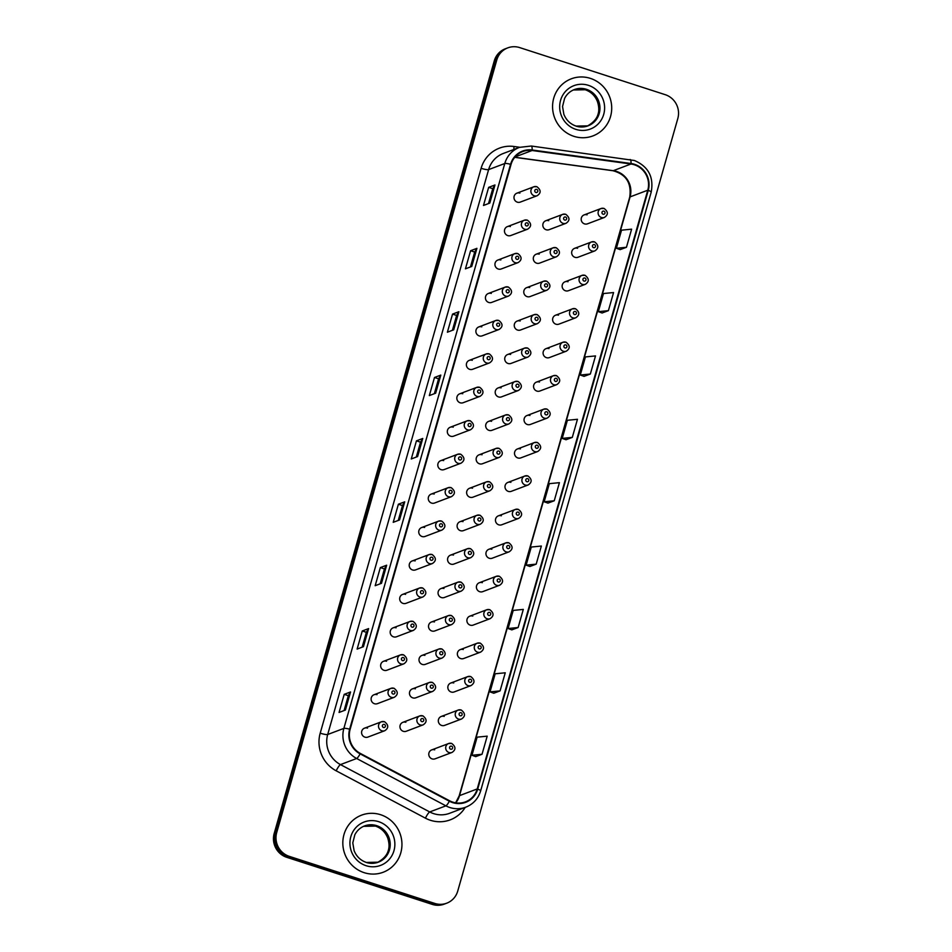 <?xml version="1.0" encoding="UTF-8"?>
<svg xmlns="http://www.w3.org/2000/svg" width="952" height="952" viewBox="0 0 952 952"><rect width="100%" height="100%" fill="white"/><g stroke="black" fill="none" stroke-linecap="round" stroke-linejoin="round"><path stroke-width="1.43" d="M510.367 226.54A4.772 4.593 69.3 0 0 504.453 231.169A4.772 4.593 69.3 0 0 510.76 235.537L527.67 229.146A4.772 4.593 -110.7 0 1 521.363 224.779A4.772 4.593 -110.7 0 1 527.265 220.162M500.835 259.979A4.772 4.593 69.3 0 0 494.933 264.608A4.772 4.593 69.3 0 0 501.24 268.964L518.138 262.585A4.772 4.593 -110.7 0 1 511.843 258.218A4.772 4.593 -110.7 0 1 517.745 253.601M491.315 293.418A4.772 4.593 69.3 0 0 485.413 298.047A4.772 4.593 69.3 0 0 491.708 302.403L508.618 296.024A4.772 4.593 -110.7 0 1 502.311 291.657A4.772 4.593 -110.7 0 1 508.213 287.028M481.783 326.857A4.772 4.593 69.3 0 0 475.881 331.486A4.772 4.593 69.3 0 0 482.188 335.842L499.086 329.463A4.772 4.593 -110.7 0 1 492.791 325.096A4.772 4.593 -110.7 0 1 498.693 320.467M472.263 360.296A4.772 4.593 69.3 0 0 466.361 364.913A4.772 4.593 69.3 0 0 472.656 369.281L489.566 362.89A4.772 4.593 -110.7 0 1 483.259 358.535A4.772 4.593 -110.7 0 1 489.173 353.906M462.743 393.735A4.772 4.593 69.3 0 0 456.829 398.352A4.772 4.593 69.3 0 0 463.136 402.72L480.034 396.329A4.772 4.593 -110.7 0 1 473.739 391.974A4.772 4.593 -110.7 0 1 479.641 387.345M453.212 427.162A4.772 4.593 69.3 0 0 447.309 431.791A4.772 4.593 69.3 0 0 453.604 436.159L470.514 429.768A4.772 4.593 -110.7 0 1 464.219 425.413A4.772 4.593 -110.7 0 1 470.121 420.784M443.692 460.601A4.772 4.593 69.3 0 0 437.789 465.23A4.772 4.593 69.3 0 0 444.084 469.598L460.994 463.207A4.772 4.593 -110.7 0 1 454.687 458.84A4.772 4.593 -110.7 0 1 460.589 454.223M434.16 494.04A4.772 4.593 69.3 0 0 428.257 498.669A4.772 4.593 69.3 0 0 434.564 503.025L451.462 496.647A4.772 4.593 -110.7 0 1 445.167 492.279A4.772 4.593 -110.7 0 1 451.07 487.662M424.64 527.479A4.772 4.593 69.3 0 0 418.737 532.108A4.772 4.593 69.3 0 0 425.032 536.464L441.942 530.085A4.772 4.593 -110.7 0 1 435.635 525.718A4.772 4.593 -110.7 0 1 441.549 521.089M415.12 560.918A4.772 4.593 69.3 0 0 409.205 565.548A4.772 4.593 69.3 0 0 415.512 569.903L432.41 563.524A4.772 4.593 -110.7 0 1 426.115 559.157A4.772 4.593 -110.7 0 1 432.018 554.528M405.588 594.357A4.772 4.593 69.3 0 0 399.685 598.975A4.772 4.593 69.3 0 0 405.98 603.342L422.89 596.952A4.772 4.593 -110.7 0 1 416.595 592.596A4.772 4.593 -110.7 0 1 422.498 587.967M396.068 627.796A4.772 4.593 69.3 0 0 390.165 632.414A4.772 4.593 69.3 0 0 396.46 636.781L413.37 630.391A4.772 4.593 -110.7 0 1 407.063 626.035A4.772 4.593 -110.7 0 1 412.966 621.406M386.536 661.223A4.772 4.593 69.3 0 0 380.633 665.853A4.772 4.593 69.3 0 0 386.94 670.22L403.838 663.83A4.772 4.593 -110.7 0 1 397.543 659.474A4.772 4.593 -110.7 0 1 403.446 654.845M377.016 694.663A4.772 4.593 69.3 0 0 371.113 699.292A4.772 4.593 69.3 0 0 377.408 703.659L394.318 697.269A4.772 4.593 -110.7 0 1 388.011 692.901A4.772 4.593 -110.7 0 1 393.926 688.284M367.496 728.101A4.772 4.593 69.3 0 0 361.582 732.731A4.772 4.593 69.3 0 0 367.888 737.086L384.786 730.708A4.772 4.593 -110.7 0 1 378.491 726.34A4.772 4.593 -110.7 0 1 384.394 721.723M519.887 193.101A4.772 4.593 69.3 0 0 513.985 197.73A4.772 4.593 69.3 0 0 520.28 202.098L537.19 195.707A4.772 4.593 -110.7 0 1 530.883 191.352A4.772 4.593 -110.7 0 1 536.797 186.723M539.201 254.136A4.772 4.593 69.3 0 0 533.298 258.754A4.772 4.593 69.3 0 0 539.594 263.121L556.503 256.731A4.772 4.593 -110.7 0 1 550.197 252.375A4.772 4.593 -110.7 0 1 556.111 247.746M529.681 287.563A4.772 4.593 69.3 0 0 523.767 292.193A4.772 4.593 69.3 0 0 530.074 296.56L546.972 290.17A4.772 4.593 -110.7 0 1 540.677 285.814A4.772 4.593 -110.7 0 1 546.579 281.185M520.149 321.002A4.772 4.593 69.3 0 0 514.247 325.632A4.772 4.593 69.3 0 0 520.542 329.999L537.452 323.609A4.772 4.593 -110.7 0 1 531.157 319.241A4.772 4.593 -110.7 0 1 537.059 314.624M510.629 354.442A4.772 4.593 69.3 0 0 504.727 359.071A4.772 4.593 69.3 0 0 511.022 363.426L527.932 357.048A4.772 4.593 -110.7 0 1 521.625 352.68A4.772 4.593 -110.7 0 1 527.527 348.063M501.097 387.88A4.772 4.593 69.3 0 0 495.195 392.51A4.772 4.593 69.3 0 0 501.502 396.865L518.4 390.487A4.772 4.593 -110.7 0 1 512.105 386.119A4.772 4.593 -110.7 0 1 518.007 381.49M491.577 421.32A4.772 4.593 69.3 0 0 485.675 425.949A4.772 4.593 69.3 0 0 491.97 430.304L508.88 423.926A4.772 4.593 -110.7 0 1 502.573 419.558A4.772 4.593 -110.7 0 1 508.487 414.929M482.057 454.758A4.772 4.593 69.3 0 0 476.143 459.376A4.772 4.593 69.3 0 0 482.45 463.743L499.348 457.353A4.772 4.593 -110.7 0 1 493.053 452.997A4.772 4.593 -110.7 0 1 498.955 448.368M472.525 488.197A4.772 4.593 69.3 0 0 466.623 492.815A4.772 4.593 69.3 0 0 472.918 497.182L489.828 490.792A4.772 4.593 -110.7 0 1 483.533 486.436A4.772 4.593 -110.7 0 1 489.435 481.807M463.005 521.625A4.772 4.593 69.3 0 0 457.103 526.254A4.772 4.593 69.3 0 0 463.398 530.621L480.308 524.231A4.772 4.593 -110.7 0 1 474.001 519.875A4.772 4.593 -110.7 0 1 479.903 515.246M453.473 555.064A4.772 4.593 69.3 0 0 447.571 559.693A4.772 4.593 69.3 0 0 453.878 564.06L470.776 557.67A4.772 4.593 -110.7 0 1 464.481 553.302A4.772 4.593 -110.7 0 1 470.383 548.685M443.953 588.503A4.772 4.593 69.3 0 0 438.051 593.132A4.772 4.593 69.3 0 0 444.346 597.487L461.256 591.109A4.772 4.593 -110.7 0 1 454.949 586.741A4.772 4.593 -110.7 0 1 460.863 582.124M434.433 621.942A4.772 4.593 69.3 0 0 428.519 626.571A4.772 4.593 69.3 0 0 434.826 630.926L451.724 624.548A4.772 4.593 -110.7 0 1 445.429 620.18A4.772 4.593 -110.7 0 1 451.331 615.551M424.901 655.381A4.772 4.593 69.3 0 0 418.999 660.01A4.772 4.593 69.3 0 0 425.294 664.365L442.204 657.987A4.772 4.593 -110.7 0 1 435.897 653.619A4.772 4.593 -110.7 0 1 441.811 648.99M415.381 688.82A4.772 4.593 69.3 0 0 409.467 693.437A4.772 4.593 69.3 0 0 415.774 697.804L432.684 691.414A4.772 4.593 -110.7 0 1 426.377 687.058A4.772 4.593 -110.7 0 1 432.279 682.429M405.849 722.259A4.772 4.593 69.3 0 0 399.947 726.876A4.772 4.593 69.3 0 0 406.254 731.243L423.152 724.853A4.772 4.593 -110.7 0 1 416.857 720.497A4.772 4.593 -110.7 0 1 422.759 715.868M548.721 220.697A4.772 4.593 69.3 0 0 542.818 225.326A4.772 4.593 69.3 0 0 549.125 229.682L566.023 223.292A4.772 4.593 -110.7 0 1 559.728 218.936A4.772 4.593 -110.7 0 1 565.631 214.307M577.567 248.282A4.772 4.593 69.3 0 0 571.664 252.911A4.772 4.593 69.3 0 0 577.959 257.266L594.869 250.888A4.772 4.593 -110.7 0 1 588.562 246.52A4.772 4.593 -110.7 0 1 594.465 241.891M568.035 281.721A4.772 4.593 69.3 0 0 562.132 286.35A4.772 4.593 69.3 0 0 568.439 290.705L585.337 284.327A4.772 4.593 -110.7 0 1 579.042 279.959A4.772 4.593 -110.7 0 1 584.944 275.33M558.515 315.16A4.772 4.593 69.3 0 0 552.612 319.789A4.772 4.593 69.3 0 0 558.907 324.144L575.817 317.754A4.772 4.593 -110.7 0 1 569.51 313.398A4.772 4.593 -110.7 0 1 575.424 308.769M548.995 348.599A4.772 4.593 69.3 0 0 543.08 353.216A4.772 4.593 69.3 0 0 549.387 357.583L566.285 351.193A4.772 4.593 -110.7 0 1 559.99 346.837A4.772 4.593 -110.7 0 1 565.893 342.208M539.463 382.026A4.772 4.593 69.3 0 0 533.56 386.655A4.772 4.593 69.3 0 0 539.855 391.022L556.765 384.632A4.772 4.593 -110.7 0 1 550.47 380.276A4.772 4.593 -110.7 0 1 556.373 375.647M529.943 415.465A4.772 4.593 69.3 0 0 524.04 420.094A4.772 4.593 69.3 0 0 530.335 424.461L547.245 418.071A4.772 4.593 -110.7 0 1 540.938 413.703A4.772 4.593 -110.7 0 1 546.841 409.086M520.411 448.904A4.772 4.593 69.3 0 0 514.508 453.533A4.772 4.593 69.3 0 0 520.815 457.888L537.713 451.51A4.772 4.593 -110.7 0 1 531.418 447.142A4.772 4.593 -110.7 0 1 537.321 442.525M510.891 482.343A4.772 4.593 69.3 0 0 504.988 486.972A4.772 4.593 69.3 0 0 511.283 491.327L528.193 484.949A4.772 4.593 -110.7 0 1 521.886 480.582A4.772 4.593 -110.7 0 1 527.801 475.952M501.371 515.782A4.772 4.593 69.3 0 0 495.457 520.411A4.772 4.593 69.3 0 0 501.763 524.766L518.662 518.388A4.772 4.593 -110.7 0 1 512.366 514.02A4.772 4.593 -110.7 0 1 518.269 509.391M491.839 549.221A4.772 4.593 69.3 0 0 485.937 553.838A4.772 4.593 69.3 0 0 492.232 558.205L509.142 551.815A4.772 4.593 -110.7 0 1 502.846 547.459A4.772 4.593 -110.7 0 1 508.749 542.83M482.319 582.66A4.772 4.593 69.3 0 0 476.405 587.277A4.772 4.593 69.3 0 0 482.712 591.644L499.622 585.254A4.772 4.593 -110.7 0 1 493.315 580.898A4.772 4.593 -110.7 0 1 499.217 576.269M472.787 616.087A4.772 4.593 69.3 0 0 466.885 620.716A4.772 4.593 69.3 0 0 473.192 625.083L490.09 618.693A4.772 4.593 -110.7 0 1 483.794 614.337A4.772 4.593 -110.7 0 1 489.697 609.708M463.267 649.526A4.772 4.593 69.3 0 0 457.365 654.155A4.772 4.593 69.3 0 0 463.66 658.522L480.57 652.132A4.772 4.593 -110.7 0 1 474.263 647.765A4.772 4.593 -110.7 0 1 480.165 643.147M453.735 682.965A4.772 4.593 69.3 0 0 447.833 687.594A4.772 4.593 69.3 0 0 454.14 691.949L471.038 685.571A4.772 4.593 -110.7 0 1 464.743 681.204A4.772 4.593 -110.7 0 1 470.645 676.586M444.215 716.404A4.772 4.593 69.3 0 0 438.313 721.033A4.772 4.593 69.3 0 0 444.608 725.388L461.518 719.01A4.772 4.593 -110.7 0 1 455.211 714.643A4.772 4.593 -110.7 0 1 461.125 710.013M434.695 749.843A4.772 4.593 69.3 0 0 428.781 754.472A4.772 4.593 69.3 0 0 435.088 758.827L451.998 752.449A4.772 4.593 -110.7 0 1 445.691 748.082A4.772 4.593 -110.7 0 1 451.593 743.452M587.087 214.843A4.772 4.593 69.3 0 0 581.184 219.472A4.772 4.593 69.3 0 0 587.479 223.827L604.389 217.449A4.772 4.593 -110.7 0 1 598.094 213.081A4.772 4.593 -110.7 0 1 603.996 208.464M590.395 78.385A30.523 29.429 69.3 0 0 571.355 78.79A30.523 29.429 69.3 0 0 552.6 107.992A30.523 29.429 69.3 0 0 573.889 136.326A30.523 29.429 69.3 0 0 592.929 135.91A30.523 29.429 69.3 0 0 611.684 106.707A30.523 29.429 69.3 0 0 590.395 78.385A30.523 29.429 69.3 0 0 571.355 78.79A30.523 29.429 69.3 0 0 552.6 107.992A30.523 29.429 69.3 0 0 573.889 136.326A30.523 29.429 69.3 0 0 592.929 135.91A30.523 29.429 69.3 0 0 611.684 106.707A30.523 29.429 69.3 0 0 590.395 78.385M380.645 814.722A30.523 29.429 69.3 0 0 361.605 815.138A30.523 29.429 69.3 0 0 342.851 844.341A30.523 29.429 69.3 0 0 364.14 872.663A30.523 29.429 69.3 0 0 383.168 872.258A30.523 29.429 69.3 0 0 401.922 843.056A30.523 29.429 69.3 0 0 380.645 814.722A30.523 29.429 69.3 0 0 361.605 815.138A30.523 29.429 69.3 0 0 342.851 844.341A30.523 29.429 69.3 0 0 364.14 872.663A30.523 29.429 69.3 0 0 383.168 872.258A30.523 29.429 69.3 0 0 401.922 843.056A30.523 29.429 69.3 0 0 380.645 814.722M634.341 164.779A20.349 19.623 -110.7 0 1 647.776 190.21L477.226 788.946A20.349 19.623 -110.7 0 1 465.48 801.858A20.349 19.623 -110.7 0 1 449.582 800.775L360.344 753.437A20.349 19.623 -110.7 0 1 350.122 729.351L511.034 164.458A20.349 19.623 -110.7 0 1 522.779 151.546A20.349 19.623 -110.7 0 1 532.097 150.499L630.974 164.006A20.349 19.623 -110.7 0 1 634.341 164.779M634.484 164.291A20.861 20.111 69.3 0 0 631.033 163.506L532.156 149.999A20.861 20.111 69.3 0 0 510.558 164.303L349.646 729.196A20.861 20.111 69.3 0 0 360.13 753.877L449.368 801.227A20.861 20.111 69.3 0 0 477.69 789.101L648.252 190.364A20.861 20.111 69.3 0 0 634.484 164.291M507.797 47.862L505.262 48.814A19.076 18.397 69.3 0 0 494.267 60.916L274.188 833.476A19.076 18.397 69.3 0 0 286.778 857.324L432.303 904.4L433.565 903.924A19.076 18.397 69.3 0 0 445.465 903.662A19.076 18.397 69.3 0 1 433.565 903.924L288.051 856.848L433.565 903.924L434.838 903.448A19.076 18.397 69.3 0 0 446.738 903.186A19.076 18.397 69.3 0 0 457.733 891.084L677.812 118.524A19.076 18.397 69.3 0 0 665.222 94.676L519.697 47.6A19.076 18.397 69.3 0 0 507.797 47.862A19.076 18.397 69.3 0 0 496.789 59.964L276.723 832.524A19.076 18.397 69.3 0 0 289.313 856.372L434.838 903.448M274.188 833.476L275.461 833A19.076 18.397 69.3 0 0 288.051 856.848A19.076 18.397 69.3 0 1 275.461 833L495.528 60.44L275.461 833L276.723 832.524M506.535 48.338A19.076 18.397 69.3 0 0 495.528 60.44A19.076 18.397 69.3 0 1 506.535 48.338M475.726 756.614L482.033 754.27L487.198 736.158L477.119 737.157L471.966 755.269L475.786 756.638M493.779 693.246L500.086 690.89L505.25 672.79L495.171 673.79L490.018 691.89L493.838 693.258M511.831 629.867L518.138 627.523L523.303 609.411L513.223 610.411L508.07 628.522L511.89 629.891M529.883 566.488L536.19 564.143L541.355 546.043L531.275 547.043L526.123 565.143L529.943 566.511M620.145 249.626L626.452 247.282L631.616 229.17L621.537 230.17L616.384 248.27L620.204 249.638M602.092 312.994L608.399 310.649L613.564 292.55L603.485 293.537L598.332 311.649L602.152 313.018M584.04 376.373L590.347 374.029L595.512 355.917L585.432 356.917L580.28 375.017L584.1 376.385M565.988 439.741L572.295 437.396L577.459 419.296L567.38 420.284L562.227 438.396L566.047 439.764M547.935 503.12L554.242 500.776L559.407 482.664L549.328 483.664L544.175 501.775L547.995 503.132M381.49 583.314L375.171 585.706L380.324 567.594L386.655 565.214L381.49 583.314M363.438 646.694L357.119 649.086L362.272 630.974L368.602 628.582L363.438 646.694M345.386 710.061L339.067 712.453L344.219 694.341L350.55 691.961L345.386 710.061M435.647 393.2L429.328 395.58L434.493 377.48L440.812 375.088L435.647 393.2M453.699 329.82L447.38 332.212L452.545 314.1L458.864 311.72L453.699 329.82M471.752 266.453L465.433 268.833L470.597 250.733L476.916 248.341L471.752 266.453M489.804 203.073L483.485 205.465L488.65 187.354L494.969 184.974L489.804 203.073M399.542 519.947L393.224 522.327L398.388 504.227L404.707 501.835L399.542 519.947M417.595 456.567L411.276 458.959L416.44 440.847L422.759 438.467L417.595 456.567M416.44 440.847L420.534 442.18M416.298 457.055L420.546 442.156L422.605 438.575A5.093 0.821 15.9 0 1 422.759 438.467M398.388 504.227L402.482 505.548M398.245 520.435L402.494 505.536L404.552 501.942A5.093 0.821 15.9 0 1 404.707 501.835M488.65 187.354L492.755 188.686L494.814 185.069A5.093 0.821 15.9 0 1 494.969 184.974M470.597 250.733L474.691 252.054L476.762 248.448A5.093 0.821 15.9 0 1 476.916 248.341M452.545 314.1L456.639 315.433L458.709 311.828A5.093 0.821 15.9 0 1 458.864 311.72M434.493 377.48L438.586 378.801L440.657 375.195A5.093 0.821 15.9 0 1 440.812 375.088M344.219 694.341L348.325 695.674L350.395 692.068A5.093 0.821 15.9 0 1 350.55 691.961M362.272 630.974L366.377 632.307L368.448 628.689A5.093 0.821 15.9 0 1 368.602 628.582M380.324 567.594L384.43 568.927M380.193 583.814L384.441 568.903L386.5 565.321A5.093 0.821 15.9 0 1 386.655 565.214M554.242 500.776L544.175 501.775M572.295 437.396L562.227 438.396M590.347 374.029L580.28 375.017M608.399 310.649L598.332 311.649M626.452 247.282L616.384 248.27M536.19 564.143L526.123 565.143M518.138 627.523L508.07 628.522M500.086 690.89L490.018 691.89M482.033 754.27L471.966 755.269M434.35 393.688L438.598 378.789M452.402 330.308L456.651 315.409M470.455 266.941L474.703 252.042M488.507 203.561L492.755 188.663M362.141 647.182L366.389 632.283M344.088 710.561L348.337 695.65M432.303 904.4A19.076 18.397 69.3 0 0 444.203 904.138L446.738 903.186M647.776 190.21L630.081 196.897A20.349 19.623 69.3 0 0 616.646 171.455A20.349 19.623 69.3 0 0 613.278 170.694L514.818 157.247M465.207 807.403A31.797 30.654 -110.7 0 1 430.423 820.279A31.797 30.654 -110.7 0 1 425.413 818.161L336.175 770.811A31.797 30.654 -110.7 0 1 320.205 733.183L481.117 168.302A31.797 30.654 -110.7 0 1 514.02 146.489L519.721 147.262M449.368 801.227A6.355 1.142 117.9 0 1 445.893 805.844L429.709 811.949A25.442 24.526 69.3 0 0 433.719 813.651A25.442 24.526 69.3 0 0 449.582 813.306L465.766 807.189A25.442 24.526 -110.7 0 1 445.893 805.844L356.655 758.494A25.442 24.526 -110.7 0 1 343.874 728.387L504.786 163.506A6.355 1.035 15.9 0 1 510.558 164.303M629.986 159.555A6.355 1.499 97.8 0 1 630.188 159.531A6.355 1.499 97.8 0 1 631.033 163.506M349.646 729.196A6.355 1.035 -164.1 0 0 343.874 728.387L327.69 734.504A25.442 24.526 69.3 0 0 340.471 764.599L429.709 811.949A6.355 1.142 -62.1 0 0 425.413 818.161M360.13 753.877A6.355 1.142 117.9 0 1 356.655 758.494L340.471 764.599A6.355 1.142 -62.1 0 0 336.175 770.811M531.109 146.049A6.355 1.499 97.8 0 1 531.311 146.025A6.355 1.499 97.8 0 1 532.156 149.999M481.117 168.302A6.355 1.035 15.9 0 0 488.614 169.611L504.786 163.506A25.442 24.526 -110.7 0 1 519.459 147.358L503.287 153.474A25.442 24.526 69.3 0 0 488.614 169.611L327.69 734.504A6.355 1.035 15.9 0 1 320.205 733.183M477.69 789.101A6.355 1.035 15.9 0 1 480.641 790.874L651.192 192.149A6.355 1.035 -164.1 0 0 648.252 190.364M496.789 59.964L494.267 60.916M289.313 856.372L286.778 857.324M514.02 146.489A6.355 1.499 -82.2 0 0 513.902 149.464M455.746 802.845A20.349 19.623 69.3 0 0 459.53 795.634L630.081 196.897A11.448 1.856 15.9 0 0 629.712 197.207C631.747 183.129 626.142 174.299 612.933 170.729A11.448 2.689 -82.2 0 0 613.278 170.694L630.974 164.006M477.226 788.946L459.53 795.634A11.448 1.856 15.9 0 0 459.161 795.932L629.712 197.207M532.097 150.499L515.091 156.925M417.464 456.615L422.605 438.575M435.516 393.247L440.657 375.195M453.568 329.868L458.709 311.828M471.621 266.5L476.762 248.448M489.673 203.121L494.814 185.069M399.412 519.994L404.552 501.942M381.359 583.374L386.5 565.321M363.307 646.741L368.448 628.689M345.255 710.121L350.395 692.068M603.925 211.177A1.595 1.535 69.3 0 0 602.021 212.213A1.595 1.535 69.3 0 0 603.068 214.2A1.595 1.535 69.3 0 0 604.972 213.165A1.595 1.535 69.3 0 0 603.925 211.177M564.703 220.043A1.595 1.535 69.3 0 0 566.607 219.019A1.595 1.535 69.3 0 0 565.559 217.032A1.595 1.535 69.3 0 0 563.655 218.056A1.595 1.535 69.3 0 0 564.703 220.043M535.869 192.459A1.595 1.535 69.3 0 0 537.773 191.423A1.595 1.535 69.3 0 0 536.726 189.436A1.595 1.535 69.3 0 0 534.81 190.471A1.595 1.535 69.3 0 0 535.869 192.459M587.491 126.045A19.385 18.683 69.3 0 0 598.832 107.409A19.385 18.683 69.3 0 0 585.325 89.726A19.385 18.683 69.3 0 0 573.794 89.785M586.432 89.309A19.385 18.683 69.3 0 0 574.342 89.571C570.034 91.249 566.773 94.2 564.584 98.437L562.549 106.529L563.858 114.323C566.261 120.178 570.331 124.105 576.091 126.092L588.038 125.843A19.385 18.683 69.3 0 0 599.95 107.302A19.385 18.683 69.3 0 0 586.432 89.309M575.865 129.365A23.205 22.372 69.3 0 0 603.723 114.335A23.205 22.372 69.3 0 0 588.407 85.335A23.205 22.372 69.3 0 0 560.561 100.365A23.205 22.372 69.3 0 0 575.865 129.365M576.198 126.188A19.385 18.683 69.3 0 0 588.038 125.843M594.405 244.616A1.595 1.535 69.3 0 0 592.489 245.652A1.595 1.535 69.3 0 0 593.536 247.639A1.595 1.535 69.3 0 0 595.452 246.604A1.595 1.535 69.3 0 0 594.405 244.616M584.873 278.055A1.595 1.535 69.3 0 0 582.969 279.079A1.595 1.535 69.3 0 0 584.016 281.066A1.595 1.535 69.3 0 0 585.92 280.043A1.595 1.535 69.3 0 0 584.873 278.055M575.353 311.494A1.595 1.535 69.3 0 0 573.437 312.518A1.595 1.535 69.3 0 0 574.484 314.505A1.595 1.535 69.3 0 0 576.4 313.482A1.595 1.535 69.3 0 0 575.353 311.494M565.821 344.922A1.595 1.535 69.3 0 0 563.917 345.957A1.595 1.535 69.3 0 0 564.964 347.944A1.595 1.535 69.3 0 0 566.868 346.909A1.595 1.535 69.3 0 0 565.821 344.922M555.183 253.482A1.595 1.535 69.3 0 0 557.087 252.447A1.595 1.535 69.3 0 0 556.039 250.459A1.595 1.535 69.3 0 0 554.123 251.495A1.595 1.535 69.3 0 0 555.183 253.482M545.651 286.921A1.595 1.535 69.3 0 0 547.567 285.886A1.595 1.535 69.3 0 0 546.507 283.898A1.595 1.535 69.3 0 0 544.603 284.934A1.595 1.535 69.3 0 0 545.651 286.921M536.131 320.36A1.595 1.535 69.3 0 0 538.035 319.325A1.595 1.535 69.3 0 0 536.987 317.337A1.595 1.535 69.3 0 0 535.083 318.373A1.595 1.535 69.3 0 0 536.131 320.36M377.73 862.381A19.385 18.683 69.3 0 0 389.07 843.758A19.385 18.683 69.3 0 0 375.576 826.074A19.385 18.683 69.3 0 0 364.045 826.134M376.683 825.658A19.385 18.683 69.3 0 0 364.592 825.919C360.284 827.597 357.024 830.549 354.834 834.773L352.787 842.877L354.108 850.672C356.5 856.526 360.582 860.453 366.341 862.441L378.289 862.191A19.385 18.683 69.3 0 0 390.201 843.65A19.385 18.683 69.3 0 0 376.683 825.658M366.115 865.713A23.205 22.372 69.3 0 0 393.973 850.672A23.205 22.372 69.3 0 0 378.658 821.671A23.205 22.372 69.3 0 0 350.812 836.713A23.205 22.372 69.3 0 0 366.115 865.713M366.449 862.524A19.385 18.683 69.3 0 0 378.289 862.191M556.301 378.36A1.595 1.535 69.3 0 0 554.397 379.396A1.595 1.535 69.3 0 0 555.444 381.383A1.595 1.535 69.3 0 0 557.348 380.348A1.595 1.535 69.3 0 0 556.301 378.36M546.781 411.8A1.595 1.535 69.3 0 0 544.865 412.835A1.595 1.535 69.3 0 0 545.913 414.822A1.595 1.535 69.3 0 0 547.828 413.787A1.595 1.535 69.3 0 0 546.781 411.8M537.249 445.238A1.595 1.535 69.3 0 0 535.345 446.274A1.595 1.535 69.3 0 0 536.392 448.261A1.595 1.535 69.3 0 0 538.297 447.226A1.595 1.535 69.3 0 0 537.249 445.238M526.599 353.799A1.595 1.535 69.3 0 0 528.515 352.764A1.595 1.535 69.3 0 0 527.467 350.776A1.595 1.535 69.3 0 0 525.552 351.812A1.595 1.535 69.3 0 0 526.599 353.799M517.079 387.238A1.595 1.535 69.3 0 0 518.983 386.203A1.595 1.535 69.3 0 0 517.936 384.215A1.595 1.535 69.3 0 0 516.032 385.251A1.595 1.535 69.3 0 0 517.079 387.238M507.547 420.665A1.595 1.535 69.3 0 0 509.463 419.642A1.595 1.535 69.3 0 0 508.416 417.654A1.595 1.535 69.3 0 0 506.5 418.678A1.595 1.535 69.3 0 0 507.547 420.665M527.729 478.677A1.595 1.535 69.3 0 0 525.813 479.713A1.595 1.535 69.3 0 0 526.861 481.7A1.595 1.535 69.3 0 0 528.777 480.665A1.595 1.535 69.3 0 0 527.729 478.677M518.197 512.116A1.595 1.535 69.3 0 0 516.293 513.14A1.595 1.535 69.3 0 0 517.341 515.127A1.595 1.535 69.3 0 0 519.245 514.104A1.595 1.535 69.3 0 0 518.197 512.116M508.677 545.555A1.595 1.535 69.3 0 0 506.762 546.579A1.595 1.535 69.3 0 0 507.821 548.566A1.595 1.535 69.3 0 0 509.725 547.543A1.595 1.535 69.3 0 0 508.677 545.555M499.145 578.983A1.595 1.535 69.3 0 0 497.242 580.018A1.595 1.535 69.3 0 0 498.289 582.005A1.595 1.535 69.3 0 0 500.205 580.97A1.595 1.535 69.3 0 0 499.145 578.983M489.625 612.422A1.595 1.535 69.3 0 0 487.721 613.457A1.595 1.535 69.3 0 0 488.769 615.444A1.595 1.535 69.3 0 0 490.673 614.409A1.595 1.535 69.3 0 0 489.625 612.422M498.027 454.104A1.595 1.535 69.3 0 0 499.931 453.081A1.595 1.535 69.3 0 0 498.884 451.093A1.595 1.535 69.3 0 0 496.98 452.117A1.595 1.535 69.3 0 0 498.027 454.104M488.507 487.543A1.595 1.535 69.3 0 0 490.411 486.508A1.595 1.535 69.3 0 0 489.364 484.52A1.595 1.535 69.3 0 0 487.46 485.556A1.595 1.535 69.3 0 0 488.507 487.543M478.975 520.982A1.595 1.535 69.3 0 0 480.891 519.947A1.595 1.535 69.3 0 0 479.832 517.959A1.595 1.535 69.3 0 0 477.928 518.995A1.595 1.535 69.3 0 0 478.975 520.982M469.455 554.421A1.595 1.535 69.3 0 0 471.359 553.386A1.595 1.535 69.3 0 0 470.312 551.398A1.595 1.535 69.3 0 0 468.408 552.434A1.595 1.535 69.3 0 0 469.455 554.421M459.923 587.86A1.595 1.535 69.3 0 0 461.839 586.825A1.595 1.535 69.3 0 0 460.792 584.837A1.595 1.535 69.3 0 0 458.876 585.873A1.595 1.535 69.3 0 0 459.923 587.86M480.105 645.861A1.595 1.535 69.3 0 0 478.19 646.896A1.595 1.535 69.3 0 0 479.237 648.883A1.595 1.535 69.3 0 0 481.153 647.848A1.595 1.535 69.3 0 0 480.105 645.861M470.574 679.3A1.595 1.535 69.3 0 0 468.67 680.335A1.595 1.535 69.3 0 0 469.717 682.322A1.595 1.535 69.3 0 0 471.621 681.287A1.595 1.535 69.3 0 0 470.574 679.3M461.054 712.739A1.595 1.535 69.3 0 0 459.138 713.762A1.595 1.535 69.3 0 0 460.197 715.749A1.595 1.535 69.3 0 0 462.101 714.726A1.595 1.535 69.3 0 0 461.054 712.739M451.522 746.178A1.595 1.535 69.3 0 0 449.618 747.201A1.595 1.535 69.3 0 0 450.665 749.188A1.595 1.535 69.3 0 0 452.581 748.165A1.595 1.535 69.3 0 0 451.522 746.178M450.403 621.287A1.595 1.535 69.3 0 0 452.307 620.264A1.595 1.535 69.3 0 0 451.26 618.276A1.595 1.535 69.3 0 0 449.356 619.3A1.595 1.535 69.3 0 0 450.403 621.287M440.883 654.726A1.595 1.535 69.3 0 0 442.787 653.703A1.595 1.535 69.3 0 0 441.74 651.715A1.595 1.535 69.3 0 0 439.824 652.739A1.595 1.535 69.3 0 0 440.883 654.726M431.351 688.165A1.595 1.535 69.3 0 0 433.267 687.142A1.595 1.535 69.3 0 0 432.208 685.154A1.595 1.535 69.3 0 0 430.304 686.178A1.595 1.535 69.3 0 0 431.351 688.165M421.831 721.604A1.595 1.535 69.3 0 0 423.735 720.569A1.595 1.535 69.3 0 0 422.688 718.582A1.595 1.535 69.3 0 0 420.784 719.617A1.595 1.535 69.3 0 0 421.831 721.604M526.337 225.898A1.595 1.535 69.3 0 0 528.253 224.862A1.595 1.535 69.3 0 0 527.194 222.875A1.595 1.535 69.3 0 0 525.29 223.91A1.595 1.535 69.3 0 0 526.337 225.898M516.817 259.337A1.595 1.535 69.3 0 0 518.721 258.301A1.595 1.535 69.3 0 0 517.674 256.314A1.595 1.535 69.3 0 0 515.77 257.349A1.595 1.535 69.3 0 0 516.817 259.337M507.285 292.776A1.595 1.535 69.3 0 0 509.201 291.74A1.595 1.535 69.3 0 0 508.154 289.753A1.595 1.535 69.3 0 0 506.238 290.788A1.595 1.535 69.3 0 0 507.285 292.776M497.765 326.203A1.595 1.535 69.3 0 0 499.669 325.179A1.595 1.535 69.3 0 0 498.622 323.192A1.595 1.535 69.3 0 0 496.718 324.215A1.595 1.535 69.3 0 0 497.765 326.203M488.245 359.642A1.595 1.535 69.3 0 0 490.149 358.618A1.595 1.535 69.3 0 0 489.102 356.631A1.595 1.535 69.3 0 0 487.186 357.654A1.595 1.535 69.3 0 0 488.245 359.642M478.713 393.081A1.595 1.535 69.3 0 0 480.629 392.045A1.595 1.535 69.3 0 0 479.57 390.058A1.595 1.535 69.3 0 0 477.666 391.093A1.595 1.535 69.3 0 0 478.713 393.081M469.193 426.52A1.595 1.535 69.3 0 0 471.097 425.484A1.595 1.535 69.3 0 0 470.05 423.497A1.595 1.535 69.3 0 0 468.146 424.532A1.595 1.535 69.3 0 0 469.193 426.52M459.661 459.959A1.595 1.535 69.3 0 0 461.577 458.923A1.595 1.535 69.3 0 0 460.53 456.936A1.595 1.535 69.3 0 0 458.614 457.971A1.595 1.535 69.3 0 0 459.661 459.959M450.141 493.398A1.595 1.535 69.3 0 0 452.045 492.362A1.595 1.535 69.3 0 0 450.998 490.375A1.595 1.535 69.3 0 0 449.094 491.41A1.595 1.535 69.3 0 0 450.141 493.398M440.609 526.825A1.595 1.535 69.3 0 0 442.525 525.802A1.595 1.535 69.3 0 0 441.478 523.814A1.595 1.535 69.3 0 0 439.562 524.838A1.595 1.535 69.3 0 0 440.609 526.825M431.089 560.264A1.595 1.535 69.3 0 0 432.993 559.24A1.595 1.535 69.3 0 0 431.946 557.253A1.595 1.535 69.3 0 0 430.042 558.277A1.595 1.535 69.3 0 0 431.089 560.264M421.569 593.703A1.595 1.535 69.3 0 0 423.473 592.679A1.595 1.535 69.3 0 0 422.426 590.692A1.595 1.535 69.3 0 0 420.51 591.716A1.595 1.535 69.3 0 0 421.569 593.703M412.037 627.142A1.595 1.535 69.3 0 0 413.953 626.107A1.595 1.535 69.3 0 0 412.894 624.119A1.595 1.535 69.3 0 0 410.99 625.155A1.595 1.535 69.3 0 0 412.037 627.142M402.517 660.581A1.595 1.535 69.3 0 0 404.422 659.546A1.595 1.535 69.3 0 0 403.374 657.558A1.595 1.535 69.3 0 0 401.47 658.594A1.595 1.535 69.3 0 0 402.517 660.581M392.986 694.02A1.595 1.535 69.3 0 0 394.901 692.985A1.595 1.535 69.3 0 0 393.854 690.997A1.595 1.535 69.3 0 0 391.938 692.033A1.595 1.535 69.3 0 0 392.986 694.02M383.466 727.459A1.595 1.535 69.3 0 0 385.37 726.424A1.595 1.535 69.3 0 0 384.322 724.436A1.595 1.535 69.3 0 0 382.418 725.472A1.595 1.535 69.3 0 0 383.466 727.459M651.192 192.149C653.976 177.096 648.395 166.552 634.448 160.507L531.311 146.025L519.459 147.358M465.766 807.189C473.251 804.154 478.213 798.716 480.641 790.874M612.933 170.729L514.758 157.33M455.627 802.822L459.161 795.932M584.111 214.914L601.021 208.524L604.115 208.452C608.304 211.737 608.399 214.735 604.389 217.449M566.023 223.292C570.034 220.59 569.939 217.591 565.75 214.295L562.656 214.379L545.746 220.757M537.19 195.707C541.2 193.006 541.105 190.007 536.916 186.711L533.822 186.782L516.912 193.173M586.932 126.259C600.51 118.964 599.796 109.016 597.439 101.566C595.048 95.688 590.966 91.737 585.183 89.738L573.235 89.988M574.591 248.341L591.49 241.963L594.583 241.891C598.784 245.176 598.867 248.174 594.869 250.888M565.06 281.78L581.97 275.402L585.063 275.33C589.252 278.615 589.347 281.613 585.337 284.327M555.54 315.219L572.449 308.841L575.543 308.757C579.732 312.054 579.827 315.053 575.817 317.754M546.02 348.658L562.918 342.268L566.012 342.196C570.2 345.493 570.296 348.492 566.285 351.193M556.503 256.731C560.514 254.029 560.419 251.03 556.23 247.734L553.136 247.806L536.226 254.196M546.972 290.17C550.982 287.468 550.899 284.469 546.698 281.173L543.604 281.245L526.706 287.635M537.452 323.609C541.462 320.907 541.367 317.908 537.178 314.612L534.084 314.684L517.174 321.074M377.182 862.607C390.76 855.312 390.046 845.364 387.69 837.915C385.298 832.024 381.205 828.085 375.433 826.086L363.485 826.336M536.488 382.097L553.398 375.707L556.492 375.635C560.68 378.932 560.776 381.93 556.765 384.632M526.968 415.536L543.866 409.146L546.96 409.074C551.16 412.371 551.244 415.37 547.245 418.071M517.436 448.975L534.346 442.585L537.44 442.513C541.628 445.798 541.724 448.797 537.713 451.51M527.932 357.048C531.93 354.334 531.847 351.336 527.646 348.051L524.552 348.123L507.654 354.513M518.4 390.487C522.41 387.773 522.315 384.775 518.126 381.49L515.032 381.562L498.122 387.94M508.88 423.926C512.89 421.212 512.795 418.214 508.606 414.929L505.512 415.001L488.602 421.379M507.916 482.402L524.826 476.024L527.92 475.952C532.108 479.237 532.204 482.236 528.193 484.949M498.396 515.841L515.294 509.463L518.388 509.391C522.577 512.676 522.672 515.675 518.662 518.388M488.864 549.28L505.774 542.902L508.868 542.818C513.057 546.115 513.152 549.114 509.142 551.815M479.344 582.719L496.242 576.329L499.336 576.257C503.537 579.554 503.62 582.553 499.622 585.254M469.812 616.158L486.722 609.768L489.816 609.697C494.005 612.993 494.1 615.992 490.09 618.693M499.348 457.353C503.358 454.651 503.263 451.653 499.074 448.356L495.98 448.44L479.082 454.818M489.828 490.792C493.838 488.09 493.743 485.092 489.554 481.795L486.46 481.867L469.55 488.257M480.308 524.231C484.306 521.529 484.223 518.531 480.022 515.234L476.928 515.306L460.03 521.696M470.776 557.67C474.786 554.968 474.691 551.97 470.502 548.673L467.408 548.745L450.498 555.135M461.256 591.109C465.266 588.395 465.171 585.397 460.982 582.112L457.888 582.184L440.978 588.574M460.292 649.597L477.202 643.207L480.296 643.135C484.485 646.42 484.58 649.431 480.57 652.132M450.76 683.036L467.67 676.646L470.764 676.574C474.953 679.859 475.048 682.858 471.038 685.571M441.24 716.463L458.15 710.085L461.244 710.013C465.433 713.298 465.528 716.297 461.518 719.01M431.72 749.902L448.618 743.524L451.712 743.452C455.913 746.737 455.996 749.736 451.998 752.449M451.724 624.548C455.734 621.834 455.639 618.836 451.45 615.551L448.356 615.623L431.458 622.001M442.204 657.987C446.214 655.273 446.119 652.275 441.93 648.99L438.836 649.062L421.926 655.44M432.684 691.414C436.682 688.712 436.599 685.714 432.398 682.417L429.304 682.501L412.406 688.879M423.152 724.853C427.162 722.151 427.067 719.153 422.878 715.856L419.784 715.928L402.875 722.318M527.67 229.146C531.668 226.445 531.585 223.446 527.384 220.15L524.29 220.221L507.392 226.612M518.138 262.585C522.148 259.872 522.053 256.873 517.864 253.589L514.77 253.66L497.86 260.051M508.618 296.024C512.616 293.311 512.533 290.312 508.332 287.028L505.238 287.099L488.34 293.478M499.086 329.463C503.096 326.75 503.001 323.751 498.812 320.467L495.718 320.538L478.808 326.917M489.566 362.89C493.576 360.189 493.481 357.19 489.292 353.894L486.198 353.977L469.288 360.356M480.034 396.329C484.044 393.628 483.949 390.629 479.76 387.333L476.666 387.404L459.768 393.795M470.514 429.768C474.524 427.067 474.429 424.068 470.24 420.772L467.146 420.843L450.237 427.234M460.994 463.207C464.993 460.506 464.909 457.507 460.708 454.211L457.615 454.282L440.716 460.673M451.462 496.647C455.472 493.933 455.377 490.935 451.188 487.65L448.094 487.721L431.185 494.112M441.942 530.085C445.952 527.372 445.857 524.373 441.668 521.089L438.575 521.16L421.665 527.539M432.41 563.524C436.421 560.811 436.325 557.812 432.137 554.528L429.043 554.6L412.145 560.978M422.89 596.952C426.901 594.25 426.805 591.251 422.617 587.955L419.523 588.038L402.613 594.417M413.37 630.391C417.369 627.689 417.285 624.691 413.085 621.394L409.991 621.466L393.093 627.856M403.838 663.83C407.849 661.128 407.753 658.129 403.565 654.833L400.471 654.905L383.561 661.295M394.318 697.269C398.329 694.555 398.233 691.557 394.045 688.272L390.951 688.344L374.041 694.734M384.786 730.708C388.797 727.994 388.702 724.996 384.513 721.711L381.419 721.783L364.521 728.173"/></g></svg>
